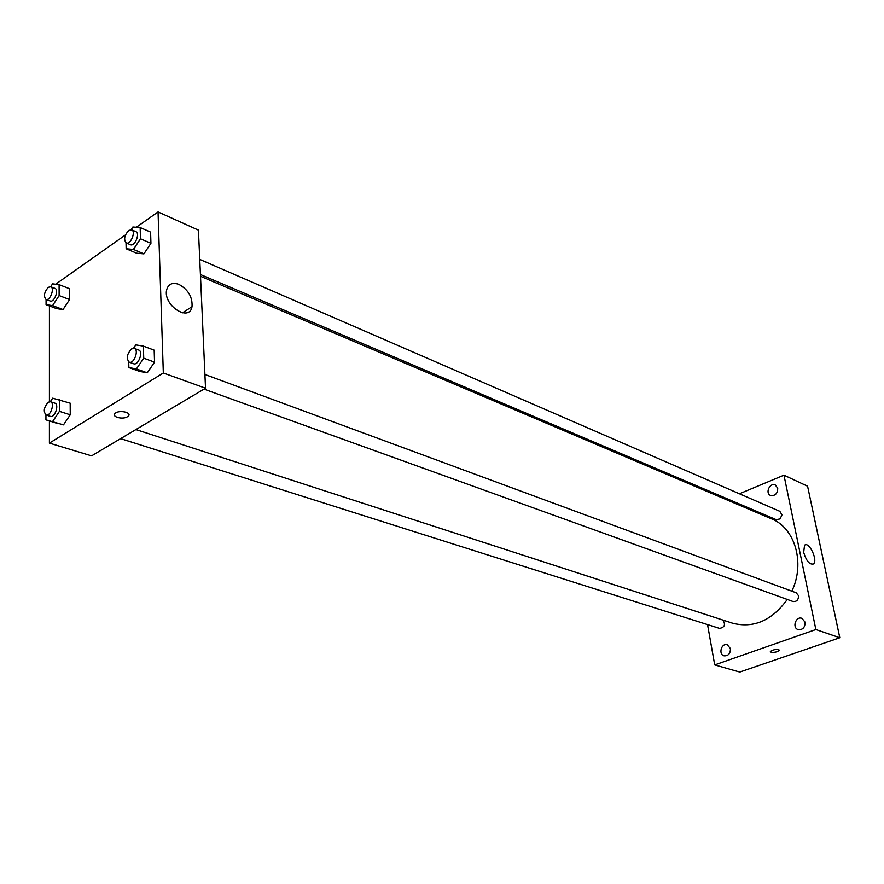 <?xml version="1.0" encoding="UTF-8"?>
<svg xmlns="http://www.w3.org/2000/svg" width="884" height="884" viewBox="0 0 884 884"><rect width="100%" height="100%" fill="white"/><g stroke="black" fill="none" stroke-linecap="round" stroke-linejoin="round"><path stroke-width="1.33" d="M739.422 493.78L783.964 475.183L807.578 486.211L839.8 637.751L739.753 672.072L714.714 664.912L707.543 624.59M805.07 622.159L801.943 618.336C795.821 615.905 791.821 627.762 798.141 629.596C802.794 629.961 805.103 627.474 805.07 622.159M777.732 488.222L775.323 485.018C769.887 482.255 764.848 493.217 770.528 495.438C775.191 496.034 777.589 493.626 777.732 488.222M730.427 648.602L727.3 644.756C721.466 642.69 718.084 654.348 724.073 655.84C728.317 656.027 730.438 653.619 730.427 648.602M783.964 475.183L815.866 629.541L839.8 637.751M803.678 552.389L804.539 545.284C808.871 540.831 818.252 560.434 813.468 563.926C809.611 564.898 806.352 561.064 803.678 552.389M725.863 499.438L727.289 498.841M815.866 629.541L714.714 664.912M779.401 650.116L777.279 651.674C773.146 652.746 770.848 652.679 770.362 651.464C774.097 649.265 777.102 648.9 779.379 650.359L777.279 651.674C773.622 652.668 771.312 652.69 770.34 651.718M203.994 389.126L793.003 601.507C796.672 601.838 798.517 599.893 798.517 595.694L796.175 592.777L204.911 374.473M120.6 438.63L719.576 628.402C724.67 627.386 725.775 624.612 722.869 620.06M200.425 274.526L776.218 519.67L780.086 518.908L781.953 514.919L779.865 511.339L199.751 259.41M135.882 429.558L732.46 623.165C753.577 628.557 771.854 620.656 787.279 599.44M791.821 591.175C805.39 563.097 794.992 527.903 771.478 518.809L200.502 276.283M136.324 227.276L158.048 211.928L198.436 230.138L205.53 388.22L91.571 455.868L49.405 443.116L49.405 420.939M49.416 401.723L49.427 305.941M133.528 348.263L135.816 344.882L143.396 346.13L154.181 350.152L154.545 362.142L147.263 372.816L139.694 371.424L147.263 372.816L136.412 368.937L128.865 367.556L128.732 361.91M50.686 286.736L52.565 283.841L59.095 284.659L69.516 288.703L69.582 299.566L63.04 309.544L56.521 308.604L63.04 309.544L52.576 305.61L46.067 304.682L46.079 299.455M158.048 211.928L163.33 372.971L49.405 443.116M55.659 284.228L125.473 234.923M50.311 401.69L52.653 398.176L70.179 403.181L70.245 414.806L63.493 424.861L45.935 419.856L45.946 414.972M131.108 229.685L132.854 227.022L140.158 227.553L150.6 232.116L150.932 243.299L143.904 253.885L136.622 253.2L143.904 253.885L133.418 249.432L126.147 248.78L126.014 242.824M163.33 372.971L205.53 388.22M178.911 284.383C188.259 289.665 192.624 297.101 192.016 306.693C189.419 322.461 163.065 305.444 166.623 290.018C168.269 284.007 172.369 282.129 178.911 284.383M127.473 416.74C122.655 419.944 110.942 416.751 115.174 413.358C119.119 409.535 132.655 412.585 128.147 416.253L127.473 416.74C122.655 419.933 110.942 416.74 115.174 413.347C119.119 409.524 132.655 412.585 128.147 416.242L127.473 416.74M140.158 227.553L140.468 238.79L133.418 249.432M126.224 242.934L130.445 244.724C134.733 246.945 140.412 233.254 135.86 231.663L131.65 229.829L128.777 230.426C124.357 235.332 123.506 239.498 126.224 242.934C130.512 245.144 136.202 231.42 131.65 229.829M126.147 248.78L136.622 253.2M150.6 232.116L150.932 243.299L143.904 253.885M140.468 238.79L150.932 243.299M143.396 346.13L143.727 358.186L136.412 368.937M129.241 362.175L133.606 363.744C138.346 365.843 143.628 351.456 138.655 350.009L134.302 348.395L131.605 348.893C126.865 354.042 126.08 358.473 129.241 362.175C133.97 364.263 139.263 349.843 134.302 348.395M128.865 367.556L139.694 371.424M154.181 350.152L154.545 362.142L147.263 372.816M143.727 358.186L154.545 362.142M59.095 284.659L59.129 295.565L52.576 305.61M45.979 299.411L50.189 301.002C54.189 302.869 59.195 289.654 54.985 288.383L50.775 286.77L48.366 287.3C44.2 292.096 43.404 296.129 45.979 299.411C49.968 301.278 54.996 288.029 50.775 286.77M46.067 304.682L56.521 308.604M69.516 288.703L69.582 299.566L63.04 309.544M59.129 295.565L69.582 299.566M59.405 399.667L59.438 411.336L52.664 421.458M46.101 415.027L50.454 416.408C54.819 418.154 59.471 404.286 54.896 403.159L50.554 401.756L48.311 402.198C43.869 407.226 43.128 411.502 46.101 415.027C50.454 416.773 55.117 402.872 50.554 401.756M45.935 419.856L56.731 423.248M70.179 403.181L70.245 414.806L63.493 424.861M59.438 411.336L70.245 414.806M813.468 563.926L812.186 564.401M182.447 312.837L192.016 306.693"/></g></svg>
